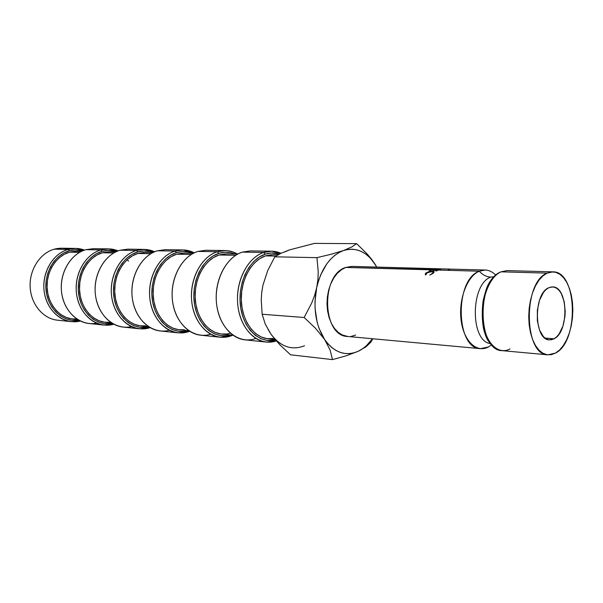 <?xml version="1.0" encoding="UTF-8"?>
<svg xmlns="http://www.w3.org/2000/svg" width="603" height="603" viewBox="0 0 603 603"><rect width="100%" height="100%" fill="white"/><g stroke="black" fill="none" stroke-linecap="round" stroke-linejoin="round"><path stroke-width="0.9" d="M552.785 271.855L506.935 270.611L501.07 271.825L547.117 273.121L552.876 271.863C577.29 270.913 579.355 341.456 555.582 353.049L551.315 354.677L547.004 354.73L542.813 353.177L538.916 350.064L535.472 345.496L532.622 339.625L530.489 332.675L529.17 324.934L528.725 316.711L529.17 308.352L530.497 300.196L532.637 292.591L535.509 285.837L538.976 280.207L542.904 275.918L547.117 273.121L551.459 271.908L555.747 272.3L559.825 274.252L563.541 277.674L566.76 282.415L569.383 288.279L571.305 295.055L572.473 302.48L572.85 310.289L572.42 318.211L571.207 325.959L569.247 333.255L566.601 339.843L563.36 345.481L559.644 349.944L555.582 353.049L547.946 354.85C523.758 355.318 522.801 282.016 547.117 273.121L501.07 271.825C489.093 276.845 480.312 300.558 482.965 321.723C485.445 342.971 498.38 355.408 509.957 348.949M351.903 266.405L345.753 267.438L439.278 269.669L438.253 270.046L479.264 271.207C482.573 274.893 486.395 276.86 490.729 277.101C470.837 283.96 469.933 339.519 489.553 343.499C469.933 339.519 470.837 283.96 490.729 277.101L494.528 276.634L490.729 277.101C486.395 276.86 482.573 274.893 479.264 271.207L438.253 270.046L436.399 270.943L435.675 270.92L437.529 270.031L435.366 269.971L433.512 270.86L432.788 270.837L434.642 269.948L431.952 269.873L429.381 270.739L431.235 269.85L345.753 267.438C320.366 274.802 322.236 336.331 347.645 336.466L480.501 348.662C455.687 348.903 454.383 279.581 479.264 271.207L485.174 270.023C489.093 270.174 492.666 271.93 495.9 275.285M57.489 320.193C43.152 318.806 30.904 304.274 30.15 286.945C29.276 269.624 40.122 252.989 54.315 249.182C40.122 252.989 29.276 269.624 30.15 286.945C30.904 304.274 43.152 318.806 57.489 320.193L71.38 321.648C56.946 320.253 44.622 305.472 43.868 287.835C43.001 270.212 53.938 253.275 68.237 249.401C52.318 253.637 40.989 274.131 44.464 293.269C47.727 312.46 64.657 325.077 80.357 321.03L71.38 321.648M69.3 250.78L68.237 249.401L54.315 249.182L68.237 249.401L75.729 248.421L84.571 250.094C79.242 248.127 73.8 247.901 68.237 249.401L69.3 250.78L75.111 249.853L82.867 250.735C78.39 249.514 73.868 249.529 69.3 250.78C54.398 254.79 43.589 273.589 46.235 291.664C48.7 309.784 63.82 322.635 78.744 320.193L71.561 320.246L65.87 318.776L60.534 315.995L55.762 311.985L51.76 306.897L48.692 300.927L46.695 294.309L45.858 287.322L46.212 280.237L47.75 273.363L50.403 266.963L54.051 261.303L58.551 256.607L63.699 253.056L69.3 250.78M96.653 323.17C80.945 326.381 64.619 313.047 61.777 293.653C58.732 274.305 70.136 253.946 85.92 249.672C71.508 253.637 60.458 270.958 61.325 288.973C62.064 307.01 74.486 322.1 89.025 323.502L104.055 325.077C89.425 323.668 76.928 308.314 76.189 289.945C75.337 271.591 86.47 253.946 100.98 249.913C84.706 254.345 73.144 275.986 76.86 295.998C80.342 316.078 97.852 328.929 113.801 324.233L104.055 325.077M102.111 251.345L100.98 249.913L85.92 249.672L100.98 249.913L108.578 248.888L118.158 250.878C112.58 248.609 106.859 248.285 100.98 249.913L102.111 251.345L108.012 250.373L116.598 251.519C111.834 250.026 107.01 249.974 102.111 251.345C86.855 255.551 75.82 275.458 78.707 294.4C81.405 313.387 97.128 326.487 112.331 323.412L104.296 323.623L98.53 322.108L93.118 319.221L88.279 315.06L84.224 309.776L81.126 303.565L79.106 296.684L78.262 289.41L78.639 282.038L80.207 274.87L82.913 268.199L86.628 262.313L91.196 257.421L96.427 253.72L102.111 251.345M131.462 326.592C115.505 330.369 98.666 316.711 95.643 296.405C92.402 276.159 104.04 254.685 120.148 250.207C105.533 254.338 94.287 272.405 95.131 291.181C95.862 309.972 108.45 325.665 123.178 327.075L139.481 328.786C124.67 327.369 112.015 311.397 111.299 292.236C110.462 273.091 121.798 254.67 136.497 250.464C119.861 255.122 108.065 278.051 112.052 299.028C115.791 320.08 133.919 333.127 150.094 327.648L139.481 328.786M137.703 251.964L136.497 250.464L120.148 250.207L136.497 250.464L144.2 249.393L154.602 251.775C148.76 249.137 142.73 248.7 136.497 250.464L137.703 251.964L143.68 250.946L149.642 251.406L153.2 252.416C148.134 250.599 142.971 250.449 137.703 251.964C122.085 256.388 110.816 277.538 113.99 297.422C116.952 317.366 133.316 330.693 148.775 326.849L139.79 327.278L133.949 325.718L128.469 322.726L123.577 318.407L119.477 312.904L116.341 306.437L114.306 299.261L113.47 291.679L113.854 283.983L115.459 276.506L118.211 269.549L121.994 263.398L126.638 258.303L131.944 254.443L137.703 251.964M169.307 330.271C153.117 334.725 135.735 320.766 132.502 299.465C129.05 278.224 140.906 255.491 157.345 250.788C142.549 255.099 131.107 273.973 131.929 293.586C132.63 313.206 145.368 329.54 160.27 330.964L178.021 332.826C163.051 331.401 150.26 314.751 149.574 294.731C148.76 274.727 160.285 255.461 175.156 251.067C158.159 255.974 146.137 280.38 150.426 302.42C154.466 324.535 173.257 337.718 189.628 331.288L178.021 332.826M176.445 252.634L175.156 251.067L157.345 250.788L175.156 251.067L182.943 249.944L194.294 252.845C188.166 249.725 181.789 249.137 175.156 251.067L176.445 252.634L182.49 251.564L188.513 252.046L192.583 253.275C187.329 251.21 181.955 250.999 176.445 252.634C160.549 257.277 149.077 279.626 152.408 300.482C155.521 321.391 172.322 335.072 187.985 330.655L184.45 331.333L178.413 331.258L172.511 329.653L166.971 326.547L162.026 322.047L157.888 316.311L154.722 309.565L152.68 302.073L151.843 294.151L152.25 286.108L153.893 278.292L156.69 271.018L160.526 264.589L165.237 259.26L170.619 255.22L176.445 252.634M231.831 335.577L232.087 335.125L231.831 335.577L220.103 337.235C205.005 335.811 192.116 318.429 191.46 297.467C190.676 276.513 202.374 256.328 217.397 251.722C200.226 256.863 188.008 282.453 192.312 305.517C196.352 328.68 215.316 342.383 231.831 335.577L232.758 335.193L231.831 335.577M210.605 334.213C194.211 339.504 176.249 325.288 172.775 302.887C169.074 280.553 181.156 256.373 197.912 251.421L217.397 251.722L218.783 253.366L212.889 256.079L207.447 260.308L202.683 265.893L198.794 272.631L195.945 280.252L194.272 288.438L193.842 296.857L194.671 305.156L196.721 312.987L199.902 320.035L204.07 326.027L209.053 330.715L214.638 333.949L220.585 335.607L226.675 335.66L230.24 334.936C214.449 339.617 197.505 325.371 194.4 303.482C191.076 281.654 202.729 258.227 218.783 253.366L217.397 251.722L197.912 251.421C182.958 255.928 171.335 275.692 172.134 296.209C172.805 316.733 185.656 333.776 200.693 335.2L220.103 337.235M255.838 338.441C239.293 344.78 220.721 330.369 216.967 306.739C212.972 283.191 225.258 257.353 242.338 252.114C227.256 256.84 215.475 277.576 216.228 299.08C216.861 320.608 229.796 338.411 244.939 339.836L266.24 342.074C251.059 340.642 238.102 322.469 237.499 300.467C236.76 278.48 248.609 257.285 263.73 252.446C246.778 257.76 234.439 283.734 238.132 307.666C241.592 331.68 259.75 346.748 276.287 340.936L266.24 342.074M265.222 254.165L263.73 252.446L242.338 252.114L263.73 252.446L271.636 251.21L280.945 253.283C275.367 250.84 269.631 250.562 263.73 252.446L265.222 254.165L271.358 252.989L279.415 254.036C274.749 252.567 270.023 252.604 265.222 254.165C249.273 259.222 237.499 283.274 240.446 305.985C243.182 328.756 259.629 344.049 275.42 339.934L266.835 340.371L260.85 338.66L255.242 335.298L250.237 330.399L246.054 324.135L242.866 316.748L240.816 308.532L240.002 299.827L240.454 290.993L242.165 282.4L245.052 274.395L248.986 267.325L253.803 261.453L259.29 257.014L265.222 254.165M554.074 338.788L544.969 338.072L554.074 338.788L556.682 336.836L559.079 334.009L562.885 326.185L564.943 316.507L565.215 311.404L564.204 301.59L561.257 293.503L559.177 290.495L556.788 288.347L554.172 287.149L551.428 286.953L548.67 287.774L552.559 286.907C568.101 286.35 569.315 331.688 554.074 338.788L549.416 339.873C533.964 340.235 533.21 293.774 548.67 287.774L545.994 289.598L543.514 292.357L539.527 300.241L537.348 310.213L537.341 320.698L539.497 330.014L543.461 336.7L545.934 338.728L548.587 339.76L551.338 339.775L554.074 338.788M81.563 251.315L76.634 251.232L69.571 252.152L79.604 252.34L69.571 252.152C56.35 255.77 46.273 271.463 47.109 287.759C47.833 304.063 59.245 317.721 72.609 318.964L77.516 319.462M115.731 251.918L109.542 251.813L102.389 252.77L113.741 252.989L102.389 252.77C88.973 256.539 78.714 272.895 79.536 289.862C80.244 306.844 91.814 321.022 105.359 322.281L111.517 322.906M152.868 252.574L145.233 252.438L137.981 253.448L150.856 253.69L137.981 253.448C124.384 257.383 113.944 274.455 114.751 292.146C115.444 309.859 127.158 324.61 140.868 325.884L148.474 326.653M193.39 253.29L184.058 253.124L176.732 254.18L191.347 254.458L176.732 254.18C162.968 258.295 152.363 276.144 153.139 294.641C153.81 313.145 165.644 328.522 179.506 329.796L188.792 330.738M237.77 254.074L226.457 253.878L219.062 254.986L235.713 255.303L219.062 254.986C205.171 259.298 194.407 278.006 195.153 297.362C195.787 316.741 207.718 332.796 221.693 334.07L232.954 335.215M278.028 254.79L272.94 254.7L265.501 255.868L275.918 256.064L265.501 255.868C251.519 260.39 240.612 280.041 241.321 300.362C241.916 320.69 253.901 337.484 267.951 338.758L275.036 339.474M501.07 271.825C476.347 280.365 477.546 350.961 502.186 350.652L547.878 354.843M491.777 344.712L488.332 347.011L480.501 348.662M425.416 273.513L429.155 271.531L432.276 271.214L434.122 271.817L433.293 273.219L429.781 275.089L432.6 273.174L433.278 271.976L432.758 271.667L427.708 272.36L425.341 274.938L425.416 273.513M431.952 269.873L435.208 269.729L432.524 269.654L430.097 270.755L429.381 270.739L432.268 269.473L439.278 269.669L436.399 270.943L435.675 270.92L438.095 269.812L435.931 269.752L438.095 269.812L435.931 269.752L433.512 270.86L432.788 270.837L435.208 269.729L431.952 269.873M274.44 338.502L279.852 344.788L290.548 354.798L332.472 359.607L346.416 355.732L358.061 351.361L366.134 346.717L370.822 342.172L372.865 338.78L370.822 342.172L366.134 346.717L358.061 351.361L353.644 352.928L349.145 353.629L344.63 353.448L340.182 352.363L335.879 350.388L331.793 347.554L328.002 343.883L324.587 339.451L330.105 350.057L332.472 359.607L290.548 354.798L279.852 344.788L271.011 334.273L265.207 323.977L262.154 314.246L261.242 300.023L261.702 292.674L262.953 285.136L267.732 270.559L274.802 256.818L280.697 253.403L289.44 249.913L314.495 243.393L356.659 243.657L314.495 243.393L289.44 249.913L280.697 253.403L274.802 256.818L316.952 257.647L274.802 256.818L267.732 270.559L262.953 285.136L261.702 292.674L261.242 300.023L262.154 314.246L304.138 317.495L262.154 314.246L265.207 323.977L271.011 334.273C280.681 346.846 291.852 350.675 304.538 345.768M376.769 267.084L371.961 259.735L367.408 254.24L356.659 243.657L351.677 246.996L343.288 250.599L331.251 254.225L316.952 257.647L318.248 272.157L317.902 279.815L316.665 287.729L314.562 295.508L311.668 303.113L304.138 317.495L315.505 328.281L324.587 339.451L319.123 328.575L317.186 322.326L315.098 308.774L314.992 301.719L316.665 287.729L318.414 281.058L320.736 274.764L326.864 263.775L330.557 259.275L334.575 255.544L338.841 252.634L343.288 250.599L347.818 249.454L352.356 249.212L356.825 249.861L361.159 251.383L365.275 253.742L369.111 256.878L372.616 260.745L376.762 267.084M372.503 338.75L366.338 345.79L362.313 348.964L358.061 351.361C345.383 356.599 334.228 352.627 324.587 339.451C315.61 324.972 312.972 307.734 316.665 287.729C321.422 268.237 330.293 255.853 343.288 250.599C356.283 246.815 367.099 251.707 375.722 265.267L367.408 254.24L356.659 243.657L351.677 246.996L343.288 250.599L331.251 254.225L316.952 257.647L318.248 272.157L317.902 279.815L316.665 287.729L314.562 295.508L311.668 303.113L304.138 317.495L315.505 328.281L324.587 339.451L330.105 350.057L332.472 359.607L346.416 355.732L358.061 351.361C363.511 348.813 368.327 344.607 372.503 338.75M485.174 270.023L437.476 268.765L441.019 269.202L433.331 269.164L439.791 268.795L351.805 266.405L345.753 267.438L341.358 269.767L337.288 273.355L333.723 278.073L330.798 283.734L328.65 290.118L327.369 296.962L326.999 303.995L327.565 310.914L329.042 317.457L331.356 323.336L334.416 328.334L338.087 332.253L342.218 334.959L347.727 336.474M351.187 336.384L355.672 335.087M439.791 268.795L433.331 269.164L441.019 269.202L437.476 268.855M488.332 347.011C476.671 353.32 463.632 341.079 461.107 320.201C458.401 299.412 467.204 276.136 479.264 271.207M271.011 334.273L268.026 329.381M285.008 251.843L289.44 249.913M271.388 254.73L265.501 255.868L259.803 258.612L254.541 262.878L249.921 268.516L246.152 275.307L243.386 282.98L241.743 291.226L241.306 299.706L242.089 308.058L244.049 315.942L247.102 323.027L251.119 329.05L255.921 333.761L261.295 336.994L267.039 338.645L274.207 338.471M271.636 251.21L250.222 250.901L242.338 252.114M218.783 253.366L224.881 252.242L230.949 252.74L235.049 254.029C229.758 251.873 224.339 251.647 218.783 253.366M224.911 253.901L219.062 254.986L213.409 257.602L208.186 261.664L203.61 267.031L199.887 273.498L197.158 280.81L195.553 288.664L195.138 296.744L195.93 304.703L197.897 312.226L200.942 318.995L204.945 324.738L209.723 329.253L215.075 332.359L220.788 333.964L226.638 334.017L230.436 333.225M217.397 251.722L225.251 250.546L227.994 250.742L233.338 252.062L237.574 254.074C231.175 250.388 224.444 249.604 217.397 251.722M225.251 250.546L205.744 250.268L197.912 251.421M182.528 253.154L176.732 254.18L171.131 256.674L165.968 260.556L161.453 265.682L157.775 271.855L155.092 278.827L153.516 286.327L153.124 294.045L153.923 301.651L155.883 308.842L158.921 315.316L162.893 320.819L167.634 325.145L172.948 328.138L178.609 329.69L184.412 329.766M182.943 249.944L165.094 249.687L157.345 250.788M143.725 252.461L137.981 253.448L132.456 255.83L127.361 259.539L122.906 264.446L119.281 270.348L116.643 277.026L115.105 284.201L114.728 291.581L115.535 298.862L117.487 305.744L120.494 311.955L124.429 317.238L129.125 321.391L134.379 324.271L139.986 325.778L145.722 325.869M144.2 249.393L127.806 249.16L120.148 250.207M127.203 259.689L128.529 261.114M108.05 251.835L102.389 252.77L96.932 255.054L91.912 258.612L87.525 263.307L83.968 268.968L81.375 275.367L79.867 282.242L79.513 289.319L80.32 296.299L82.249 302.91L85.227 308.864L89.116 313.944L93.751 317.939L98.945 320.721L104.485 322.175L110.153 322.281M108.578 248.888L93.473 248.67L85.92 249.672M75.156 251.247L69.571 252.152L64.204 254.345L59.26 257.752L54.948 262.26L51.443 267.694L48.903 273.837L47.426 280.44L47.087 287.239L47.893 293.947L49.8 300.294L52.74 306.023L56.584 310.907L61.159 314.766L66.285 317.442L71.749 318.859L76.837 319.017M75.729 248.421L61.762 248.217L54.315 249.182C59.177 247.878 63.978 247.901 68.727 249.265M488.603 285.392L487.835 285.362M449.71 270.114L448.323 269.714M445.353 268.991L437.476 268.765M425.341 274.938L425.914 272.993L426.102 273.634L425.914 272.993L429.155 271.531L432.276 271.214L434.032 271.719L433.293 273.219L429.781 275.089L432.6 273.174L433.18 271.847L431.786 271.486L426.63 273.016L426.117 274.584L425.341 274.938M432.728 273.626L432.6 273.174L432.728 273.626M490.895 343.635C487.955 341.735 485.483 336.617 483.463 328.296C481.985 319.424 481.887 310.168 483.154 300.528C485.362 291.784 487.066 286.44 488.264 284.495C490.503 280.448 492.41 277.877 493.978 276.777M433.263 272.202L433.459 273.031M434.13 272.157L434.032 271.719"/></g></svg>
